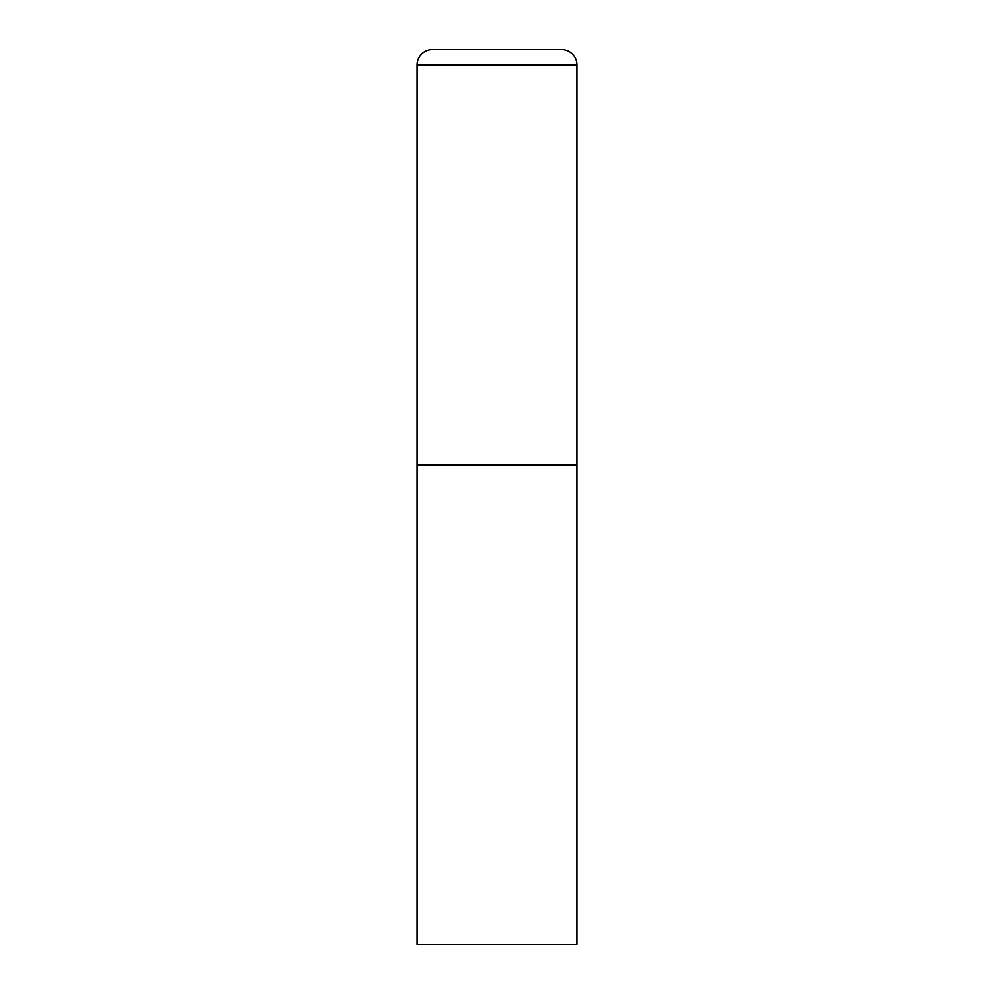 <?xml version="1.0" encoding="UTF-8"?>
<svg xmlns="http://www.w3.org/2000/svg" width="994" height="994" viewBox="0 0 994 994"><rect width="100%" height="100%" fill="white"/><g stroke="black" fill="none" stroke-linecap="round" stroke-linejoin="round"><path stroke-width="1.49" d="M417.12 65.032L417.12 944.3L576.88 944.3L576.88 465.055L417.12 465.055L576.88 465.055L576.88 65.032A15.332 15.332 0 0 0 561.535 49.7L432.465 49.7A15.332 15.332 0 0 0 417.12 65.032L576.88 65.032"/></g></svg>
